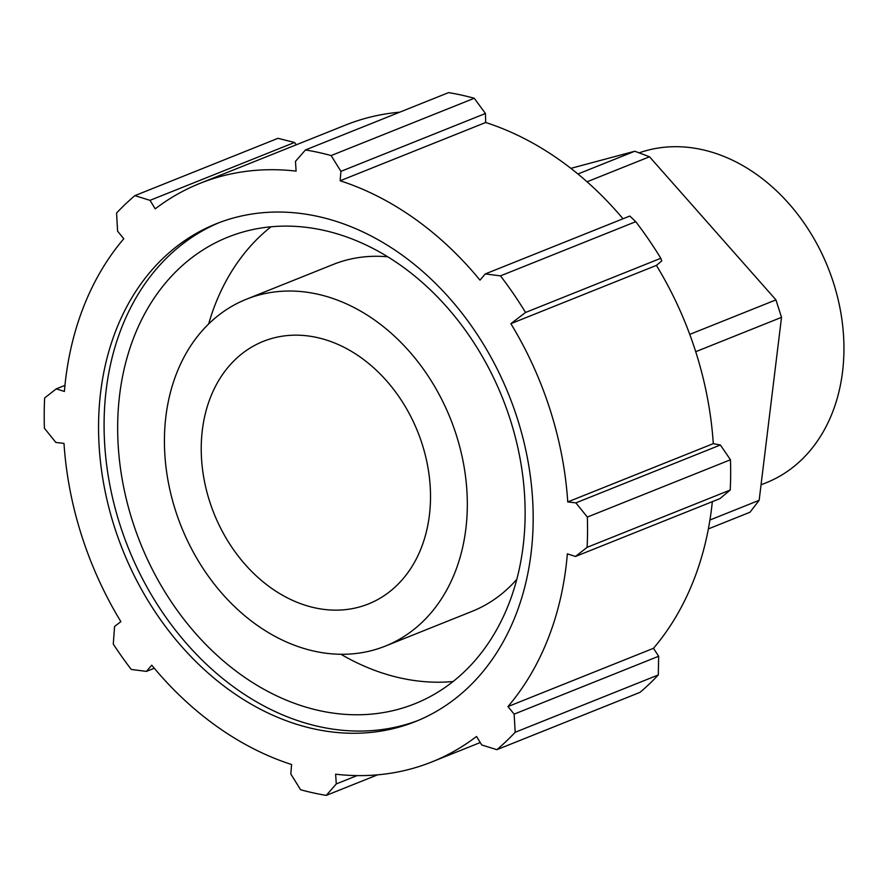 <?xml version="1.0" encoding="UTF-8"?>
<svg xmlns="http://www.w3.org/2000/svg" width="888" height="888" viewBox="0 0 888 888"><rect width="100%" height="100%" fill="white"/><g stroke="black" fill="none" stroke-linecap="round" stroke-linejoin="round"><path stroke-width="1.33" d="M708.38 528.904L749.983 512.243L759.151 500.31L709.934 520.013M587.057 181.785L649.517 156.776L634.765 151.238L577.933 174.004M695.715 351.704L781.518 317.349L775.946 299.878L689.754 334.388M759.151 500.31L781.518 317.349M775.946 299.878L649.517 156.776M634.765 151.238L570.873 168.354M639.116 152.869A176.79 137.196 68.2 0 1 829.059 270.252A176.79 137.196 68.2 0 1 766.366 482.684L761.049 484.815M154.29 668.253L146.442 671.395L131.269 669.452A335.109 260.062 68.2 0 1 113.276 644.066L114.585 626.44L120.879 621.644A311.644 241.858 -111.8 0 1 63.992 443.389L55.866 442.446L44.4 428.238A335.109 260.062 68.2 0 1 44.633 397.979L56.277 388.855L64.946 385.381M146.442 671.395L151.737 665.179A311.644 241.858 -111.8 0 0 291.597 764.535L290.809 773.959L300.599 789.743A335.109 260.062 68.2 0 0 326.273 795.382L377.555 774.847M357.065 775.601L336.274 783.926L326.273 795.382M336.274 783.926L335.631 774.203A311.644 241.858 -111.8 0 0 431.735 761.971A311.644 241.858 -111.8 0 0 476.534 736.463L481.718 744.965L496.869 749.683A335.109 260.062 68.2 0 0 515.184 732.267L658.308 674.947L658.652 656.254L514.141 714.13L515.184 732.267M514.141 714.13L507.947 706.582A311.644 241.858 -111.8 0 0 567.354 553.846L575.468 556.465L719.968 498.601L730.236 490.021L587.112 547.341L575.468 556.465M587.345 517.071L730.458 459.762L720.379 444.999L575.879 502.874L587.345 517.071A335.109 260.062 68.2 0 1 587.112 547.341M575.879 502.874L567.754 501.931A311.644 241.858 -111.8 0 0 510.866 323.676L525.541 312.465L660.805 258.286L661.76 260.917L656.399 265.39L510.866 323.676M500.477 275.868L635.741 221.689L629.803 216.05L485.292 273.926L500.477 275.868A335.109 260.062 68.2 0 1 525.541 312.465M485.292 273.926L479.997 280.131A311.644 241.858 -111.8 0 0 340.148 180.775L340.925 171.362L485.436 113.498L474.259 98.257L331.135 155.567L340.925 171.362M399.722 112.188A311.644 241.858 68.2 0 0 345.554 125.064L200.011 183.35A311.644 241.858 -111.8 0 1 296.104 171.118L295.471 161.383L305.472 149.939A335.109 260.062 68.2 0 1 331.135 155.567M200.011 183.35A311.644 241.858 -111.8 0 0 155.211 208.858L150.028 200.344L294.527 142.48L277.988 138.317L134.865 195.638L150.028 200.344M56.277 388.855L64.391 391.464A311.644 241.858 -111.8 0 1 123.787 238.739L117.593 231.191L116.561 213.053A335.109 260.062 68.2 0 1 134.865 195.638M397.236 727.616A268.087 208.047 68.2 0 1 118.326 538.394A268.087 208.047 68.2 0 1 216.206 223.787A268.087 208.047 68.2 0 1 509.002 395.315A268.087 208.047 68.2 0 1 415.54 721.533A268.087 208.047 68.2 0 1 397.236 727.616M658.308 674.947A335.109 260.062 68.2 0 1 639.993 692.363L496.869 749.683M730.458 459.762A335.109 260.062 68.2 0 1 730.236 490.021M635.741 221.689A335.109 260.062 68.2 0 1 660.805 258.286M305.472 149.939L448.584 92.618A335.109 260.062 68.2 0 1 474.259 98.257M294.527 142.48L296.303 144.788M485.436 113.498L485.692 122.489L340.148 180.775M485.692 122.489A311.644 241.858 68.2 0 1 622.999 218.781M656.399 265.39A311.644 241.858 68.2 0 1 713.286 443.645L567.754 501.931M713.286 443.645L720.379 444.999M712.331 501.653A311.644 241.858 68.2 0 1 653.49 648.296L507.947 706.582M653.49 648.296L658.652 656.254M358.796 607.159A141.425 109.757 68.2 0 1 211.655 507.337A141.425 109.757 68.2 0 1 263.292 341.369A141.425 109.757 68.2 0 1 417.76 431.857A141.425 109.757 68.2 0 1 368.453 603.951A141.425 109.757 68.2 0 1 358.796 607.159M372.572 650.338A186.824 144.988 68.2 0 1 178.199 518.47A186.824 144.988 68.2 0 1 246.409 299.223A186.824 144.988 68.2 0 1 450.471 418.759A186.824 144.988 68.2 0 1 385.325 646.098A186.824 144.988 68.2 0 1 372.572 650.338M246.409 299.223L333.222 264.458A186.824 144.988 68.2 0 1 387.69 256.798M516.838 579.276A186.824 144.988 68.2 0 1 472.139 611.333L385.325 646.098M453.091 681.529A251.326 195.049 68.2 0 1 340.937 654.267M208.647 323.942A251.326 195.049 68.2 0 1 270.984 226.806M397.68 709.468A251.326 195.049 68.2 0 1 136.197 532.067A251.326 195.049 68.2 0 1 227.961 237.129A251.326 195.049 68.2 0 1 502.464 397.935A251.326 195.049 68.2 0 1 414.829 703.762A251.326 195.049 68.2 0 1 397.68 709.468M418.292 720.401A268.087 208.047 68.2 0 1 402.764 725.407A268.087 208.047 68.2 0 1 124.509 537.984A268.087 208.047 68.2 0 1 218.981 222.71M480.242 742.546L431.735 761.971"/></g></svg>
